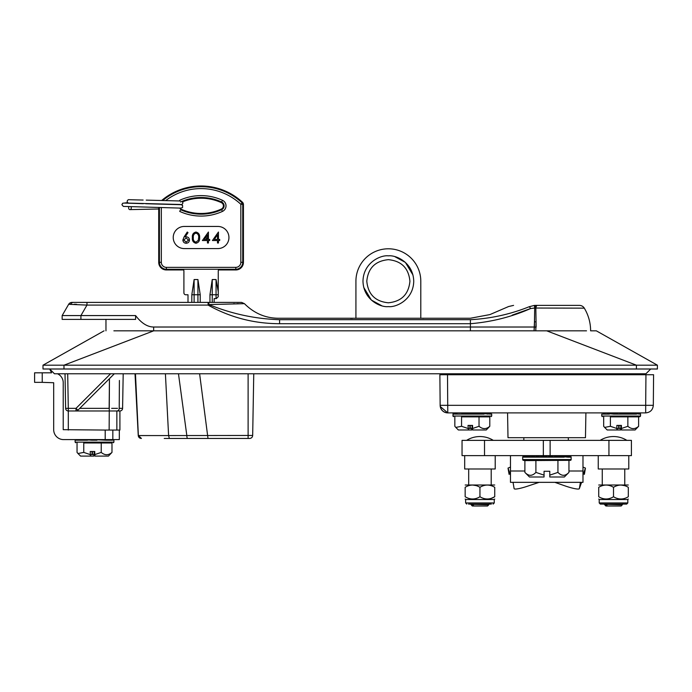 <?xml version="1.0" encoding="UTF-8"?>
<svg xmlns="http://www.w3.org/2000/svg" width="692" height="692" viewBox="0 0 692 692"><rect width="100%" height="100%" fill="white"/><g stroke="black" fill="none" stroke-linecap="round" stroke-linejoin="round"><path stroke-width="1.04" d="M130.97 206.821A1.721 1.341 88.2 0 1 129.966 209.633A1.721 1.341 88.2 0 1 128.946 206.752M128.478 199.677L128.392 199.668C126.792 200.818 126.774 201.96 128.357 203.102L180.768 204.495M568.322 440.363L568.322 437.69M549.785 475.136L549.785 476.996L564.352 476.996L568.954 472.394C565.312 476.243 561.644 476.243 557.934 472.394L549.785 475.136L549.785 471.278L544.059 471.278L544.059 476.996L529.492 476.996L524.891 472.394L524.891 460.595L523.316 460.318A0.761 0.761 0 0 1 522.685 459.566L522.685 457.152A0.761 0.761 0 0 1 523.455 456.391L523.515 457.152A0.761 0.735 -90 0 1 524.251 456.391L523.515 456.409M530.505 475.343L531.084 475.3M531.966 475.093L533.195 474.539M524.891 460.595L570.519 460.318L523.316 460.318M522.685 459.566L571.151 459.566A0.761 0.761 0 0 1 570.519 460.318M571.151 459.566L571.151 457.152L569.94 456.391M564.058 456.391L567.968 456.391L570.329 455.63L570.329 457.152L567.25 456.391A0.761 0.657 90 0 1 567.907 457.152L559.958 456.391L564.058 455.63L564.058 457.152L566.437 456.391M558.66 456.391L559.041 457.152L546.922 457.152L542.346 456.391L540.85 456.391L540.651 457.152L534.804 457.152L531.447 456.391L534.804 455.63L534.804 457.152L537.883 456.409M563.548 475.343L564.17 475.292M568.954 472.394L568.954 460.595M557.934 472.394L557.934 460.595M559.041 456.391L559.958 456.391M561.67 456.071L561.67 455.63L559.162 455.656M570.338 456.391L570.39 456.391A0.761 0.761 0 0 1 571.151 457.152L570.329 457.152L570.329 455.63L582.984 455.63L582.984 482.341L554.846 482.341L564.568 485.741A15.267 2.154 -160.6 0 0 579.334 488.664A15.267 2.154 -160.6 0 0 579.342 488.613L580.415 482.341M561.298 456.14L559.041 455.63L559.041 457.152L554.465 456.391L559.041 455.63M551.498 456.391L546.922 455.63L546.922 457.152L551.498 456.391L552.994 456.391L553.193 457.152L555.961 456.409M543.843 456.409L540.651 455.63L540.651 457.152L536.542 456.391L540.651 455.63M546.922 456.391L546.922 455.63L546.922 457.152L546.922 456.391L545.391 456.391M528.169 456.409L529.276 456.391M523.507 456.391L523.515 457.152L522.685 457.152M524.251 456.391L525.937 457.152A0.761 0.657 -90 0 1 526.595 456.391L529.787 457.152A0.761 0.536 -90 0 1 530.323 456.391L526.595 456.391M544.059 475.136L535.902 472.394C532.269 476.243 528.593 476.243 524.891 472.394M535.902 472.394L535.902 460.595M533.705 455.881L534.682 455.656M523.602 455.656L525.937 455.656L525.937 457.152L523.515 457.152M537.883 456.14L534.804 455.63M525.098 456.409L523.515 455.63L510.48 455.656L510.48 482.341L582.984 482.341M447.508 374.727L447.776 412.89L645.688 412.89C650.29 412.441 652.833 409.923 653.317 405.322L645.688 405.322L653.317 405.322L653.585 374.727L439.878 374.727L440.147 405.322L439.878 374.727M499.027 405.322L440.147 405.322A7.629 7.629 0 0 0 447.776 412.89C443.174 412.441 440.631 409.923 440.147 405.322M447.776 412.89L440.25 406.498M447.776 405.322L645.688 405.322L645.688 412.89C650.29 412.441 652.833 409.923 653.317 405.322M594.437 405.322L645.688 405.322L645.947 374.727L653.585 374.727M653.533 380.842L653.49 385.738M42.229 382.356L34.6 382.356L34.6 372.815L42.229 372.815L42.229 382.356L53.682 382.737L53.682 429.68A9.922 9.922 0 0 0 63.603 439.602L105.201 439.602L105.201 430.061L112.831 430.061L112.831 439.602L105.201 439.602M42.229 372.815L51.58 372.815L49.677 369L54.443 373.767L63.984 373.767L57.548 373.767A9.922 9.922 0 0 1 63.223 382.737L63.223 429.68L105.201 430.061M119.318 430.061L119.318 439.602L112.831 439.602M645.947 373.767L650.722 369L645.947 373.767L63.984 373.767M620.127 504.096L606.901 504.096L620.127 504.096M622.601 504.096L608.06 504.459M604.194 504.312L622.35 504.797L621.148 505.999L605.881 505.999L605.163 505.281L607.022 505.385L604.194 504.312L612.083 504.096L604.427 504.096M598.727 485.014L628.301 485.014M613.51 487.306C618.397 484.322 623.328 484.322 628.301 487.306C628.301 484.322 628.301 484.322 628.301 487.306C628.301 484.322 628.301 484.322 628.301 487.306L628.301 496.752C628.301 499.728 628.301 499.728 628.301 496.752C628.301 499.728 628.301 499.728 628.301 496.752C623.414 499.728 618.484 499.728 613.51 496.752C608.588 499.728 603.658 499.728 598.727 496.752C598.727 499.728 598.727 499.728 598.727 496.752C598.727 499.728 598.727 499.728 598.727 496.752L598.727 487.306C598.727 484.322 598.727 484.322 598.727 487.306C598.727 484.322 598.727 484.322 598.727 487.306C603.658 484.322 608.588 484.322 613.51 487.306L613.51 496.752M624.582 485.611L620.897 485.014M620.785 485.014L618.717 485.23M628.301 499.036L627.826 499.512L599.203 499.512L599.203 502.946L627.826 502.946L626.684 504.096L600.345 504.096L599.203 502.946M607.022 505.385L604.877 504.996M614.133 504.096L621.762 504.459L619.167 504.658M624.772 485.014L624.772 468.986M602.256 485.014L602.256 468.986M628.777 455.63L628.777 468.986L598.251 468.986L598.251 455.63M600.154 440.363A25.284 25.284 0 0 1 626.874 440.363M584.377 474.357L585.441 468.095L582.984 467.074M554.353 482.341L554.846 482.341M582.984 475.058L585.441 468.095M550.131 440.363L550.131 455.63L631.415 455.63L631.415 440.363L462.048 440.363L462.048 455.63L484.521 455.63L484.521 440.363M550.131 455.63L543.332 455.63L543.332 440.363M543.332 455.63L484.521 455.63M510.48 482.341L513.049 482.341L514.113 488.613A15.267 2.154 160.6 0 0 514.13 488.664A15.267 2.154 160.6 0 0 528.896 485.741L539.103 482.341M513.049 482.341L538.618 482.341M510.48 475.058L508.023 468.095L509.087 474.357M510.48 467.074L508.023 468.095M487.583 505.999L472.316 505.999L471.589 505.281L473.458 505.385L470.629 504.312L488.786 504.797L487.583 505.999M473.458 505.385L471.313 504.996M474.496 504.459L489.036 504.096L470.629 504.312M480.568 504.096L488.197 504.459L485.602 504.658M491.208 485.014L491.208 468.986M468.692 485.014L468.692 468.986M495.212 455.63L495.212 468.986L464.687 468.986L464.687 455.63M466.59 440.363A25.284 25.284 0 0 1 493.301 440.363M486.554 504.096L473.337 504.096L486.554 504.096M465.162 485.014L494.737 485.014M476.226 485.611L472.541 485.014M472.428 485.014L470.361 485.23M465.162 487.306C465.162 484.322 465.162 484.322 465.162 487.306C465.162 484.322 465.162 484.322 465.162 487.306C470.05 484.322 474.971 484.322 479.945 487.306L479.945 496.752C475.058 499.728 470.136 499.728 465.162 496.752C465.162 499.728 465.162 499.728 465.162 496.752C465.162 499.728 465.162 499.728 465.162 496.752L465.162 487.306M465.638 499.512L465.638 502.946L494.261 502.946L494.261 499.512L465.638 499.512L465.162 499.036M472.627 499.036L473.735 498.975M491.164 498.396L494.737 496.752C489.806 499.728 484.876 499.728 479.945 496.752M468.545 504.096L491.346 504.096M479.945 487.306C484.884 484.322 489.806 484.322 494.737 487.306L494.737 496.752C494.737 499.728 494.737 499.728 494.737 496.752C494.737 499.728 494.737 499.728 494.737 496.752M494.737 487.306C494.737 484.322 494.737 484.322 494.737 487.306C494.737 484.322 494.737 484.322 494.737 487.306M579.403 305.388L537.251 305.388L579.403 305.388A5.726 5.726 0 0 1 584.299 308.156A43.89 43.89 0 0 1 590.613 330.837L596.34 330.837L657.4 365.186L657.4 369L657.4 368.205L657.4 369L636.415 369C636.415 375.15 636.415 375.15 636.415 369L636.415 365.186L42.999 365.186L42.999 369L42.999 365.186L42.999 369L636.415 369M512.158 315.154L530.6 308.546C511.743 316.893 491.675 321.944 470.404 323.709L279.594 323.709C253.99 323.648 230.159 317.446 208.102 305.094L208.102 302.404L86.976 302.404L86.976 305.094L68.655 304.316A3.815 3.815 0 0 1 71.959 302.404L86.976 302.404L71.959 302.404M536.118 327.169L536.058 321.815L535.772 330.837L534.051 330.837L534.38 327.022L536.118 327.169M62.15 319.393L62.15 315.578L135.606 315.578L135.606 319.393L62.15 319.393M73.508 302.404A3.815 3.365 -90 0 0 70.696 304.134L70.74 304.134M74.425 304.238L76.656 304.35M62.15 315.578L68.655 304.316M80.921 319.393L80.921 315.578L86.976 305.094L208.102 305.094L209.019 304.592C231.699 313.883 255.227 318.917 279.603 319.695L470.404 319.695L470.404 327.022L534.414 327.022L534.7 308.035L535.245 308.035L534.7 308.035A5.726 0.45 -92.2 0 0 534.259 305.432L535.798 305.388C506.803 305.388 506.803 305.388 535.798 305.388L537.251 305.388A5.726 1.661 -90 0 0 535.833 308.156L536.058 321.815A3.815 0.822 -0.7 0 1 534.466 321.841L534.051 330.837L470.404 330.837L470.404 327.022L153.667 327.022C147.413 326.979 141.393 323.164 135.606 315.578M584.299 308.156L535.245 308.035A5.726 0.657 -90 0 1 535.798 305.388M534.665 309.808L534.466 321.841M470.404 319.695C470.404 317.758 470.404 317.758 470.404 319.695C490.957 318.562 510.566 314.229 529.233 306.712C502.184 306.444 502.184 306.444 529.233 306.712L534.259 305.432M233.524 303.745L234.597 303.736M237.053 303.71L238.455 303.702M243.913 303.676L244.432 303.667C254.44 313.623 266.161 318.476 279.603 318.242L470.404 318.242L489.919 314.583L508.629 306.521L513.585 305.388M209.019 304.592L244.432 303.667L209.019 304.592L208.716 302.404L208.102 302.404L241.595 302.404L208.716 302.404M279.603 319.695C279.603 317.758 279.603 317.758 279.603 319.695L279.594 323.709M422.76 318.337L423.841 318.311M350.437 318.372L352.488 318.381M534.7 308.035L530.6 308.546A5.726 1.522 -110.5 0 0 529.233 306.712M113.877 330.837C100.85 330.837 100.85 330.837 113.877 330.837L470.404 330.837M409.923 281.229C408.643 268.133 401.455 260.945 388.359 259.664C401.455 260.945 408.643 268.133 409.923 281.229C408.643 294.325 401.455 301.513 388.359 302.793C401.455 301.513 408.643 294.325 409.923 281.229C408.643 294.325 401.455 301.513 388.359 302.793C375.263 301.513 368.075 294.325 366.795 281.229C368.075 268.133 375.263 260.945 388.359 259.664M388.359 306.608L388.359 306.608C380.661 307.594 363.456 299.973 362.98 281.229C363.335 262.502 380.834 254.838 388.359 255.85L388.359 255.85C396.058 254.864 413.262 262.484 413.738 281.229C413.383 299.956 395.885 307.62 388.359 306.608M412.96 274.983L405.382 262.406L395.011 256.741M355.922 318.381L355.922 281.229A32.438 32.438 0 0 1 388.359 248.791A32.438 32.438 0 0 1 420.797 281.229L420.797 318.372M363.767 287.474L371.336 300.051L381.707 305.717M366.795 281.229C368.075 294.325 375.263 301.513 388.359 302.793C375.263 301.513 368.075 294.325 366.795 281.229M119.405 380.453L119.214 408.358L122.588 408.358L123.193 373.767M122.588 408.358A2.673 2.673 0 0 1 119.915 410.979L68.3 410.979A2.673 2.673 0 0 1 65.628 408.358L65.022 373.767M135.468 373.767L138.365 435.562L168.606 435.571L252.675 435.458L253.756 373.767L252.675 435.458C252.476 437.283 251.456 438.278 249.63 438.451L164.229 438.451M119.915 410.979L119.915 430.061L112.831 430.061M67.695 373.767L68.3 408.358L65.628 408.358M68.3 430.061L68.3 408.358L76.016 408.358L77.902 410.2A2.673 2.673 90 0 1 76.016 410.979L76.016 408.358L110.599 373.767M114.336 373.767L77.902 410.2M111.628 408.358L117.528 408.358M147.759 435.562L138.365 435.562L141.41 438.451M169.341 438.451L168.606 435.571L165.405 373.767M199.607 373.767L207.998 438.451L187.662 438.451A3.053 0.83 90 0 1 186.831 435.571L178.467 373.767M585.899 412.89L585.467 437.69L507.997 437.69L507.565 412.89M506.899 374.727L506.881 373.767M586.565 374.727L586.582 373.767M491.294 374.727L491.311 373.767M453.338 374.727L453.321 373.767M602.161 374.727L602.152 373.767M635.377 373.767L635.36 374.727L635.377 373.767M173.26 330.837L586.522 330.837C599.549 330.837 599.549 330.837 586.522 330.837M546.732 330.837L636.415 365.186L657.4 365.186L657.4 368.205M545.426 330.837L520.021 330.837M524.804 330.837L515.834 330.837M502.842 330.837L420.797 330.837M355.922 330.837L233.29 330.837M638.621 426.298L635.092 429.983L621.598 429.983L621.399 428.495L627.86 426.298L627.86 416.861L638.621 416.861L638.621 426.298C635.066 429.377 631.476 429.377 627.86 426.298M626.035 413.505L628.362 413.496M618.648 414.11L624.781 413.496L628.535 414.11L618.579 414.11L615.084 413.496L613.934 413.496L613.7 414.11L610.69 413.496L609.315 414.11L605.742 414.11L603.787 413.496A0.614 0.562 90 0 0 603.225 414.11L601.763 414.11L601.763 416.039L640.533 416.039L640.533 414.11L633.5 413.496L632.549 413.496L632.921 414.11L628.301 413.496L628.535 414.11L636.51 414.11M623.561 413.496L623.648 414.11M639.754 413.496A0.614 0.605 90 0 1 640.359 414.11L638.915 413.496M621.399 428.495L621.399 425.407L618.873 425.407M618.674 425.407L618.674 428.46L617.229 428.46L619.081 428.46L619.081 425.407M619.081 428.46L620.525 428.46L620.698 429.983L620.897 425.407M621.399 425.407L616.857 425.407L616.857 428.495L610.396 426.298L610.396 416.861L627.86 416.861M616.857 428.495L617.056 429.983L620.525 429.983M617.056 429.983L607.204 429.983L604.687 427.466M617.229 428.46L617.229 429.983M610.396 426.298L604.635 427.414L603.675 426.298L603.675 416.887M640.533 416.039L640.031 416.636L610.396 416.861M613.934 413.496L616.451 413.496L616.451 412.89M613.7 412.89L613.7 414.11L607.005 413.496L609.315 412.89L609.315 414.11M630.594 413.505L628.596 412.89L628.596 413.496M639.045 413.444L640.359 412.89L640.359 414.11M639.045 414.11L636.735 413.496L639.045 412.89L639.045 414.11M471.053 413.496L474.816 412.89L474.816 414.11L471.053 413.496L469.833 413.496L469.756 414.11L465.102 413.496L464.868 414.11L461.858 413.496L464.868 412.89L464.868 414.11L454.393 414.11L453.891 413.496L453.087 414.11L453.58 413.496M489.789 426.298L486.26 429.983L472.766 429.983L472.567 428.495L479.028 426.298L479.028 416.861L489.789 416.861L489.789 426.298C486.234 429.377 482.653 429.377 479.028 426.298M453.692 413.496A0.614 0.605 90 0 0 453.087 414.11L452.931 416.039L491.701 416.039L491.701 414.11L490.083 413.496M469.842 425.407L469.842 428.46L468.397 428.46L468.397 429.983L471.693 429.983L471.693 428.46L470.249 428.46L471.693 428.46M471.563 425.407L472.567 425.407L472.567 428.495M470.041 425.407L472.567 425.407L468.026 425.407L468.397 429.983M468.224 429.983L458.372 429.983L455.855 427.466M471.866 429.983L472.065 428.495L470.249 428.114M468.026 428.495L461.564 426.298L455.803 427.414L454.843 426.298L454.843 416.887M461.564 426.298L461.564 416.861L479.028 416.861M489.789 416.887L461.564 416.861M489.651 413.496A0.614 0.562 90 0 1 490.213 414.11L480.594 413.496L479.469 413.496L479.703 414.11L464.868 414.11M468.397 428.46L470.249 428.46L470.249 425.407M472.065 425.407L472.065 428.495M456.919 414.11L455.466 413.496L456.919 412.89L456.919 414.11M454.064 413.505L453.096 412.89L453.096 413.686M467.42 413.505L464.929 412.89L464.929 413.695M474.876 414.11L478.38 413.496L474.876 412.89L474.876 414.11M490.213 414.11L487.912 413.496L490.213 412.89L490.213 414.11L491.528 414.11M487.678 414.11L484.668 413.496L487.678 412.89L487.678 414.11M111.983 452.404L108.454 456.089L94.968 456.089L94.769 454.592L101.231 452.404L101.231 442.966L111.983 442.966L111.983 452.404C108.428 455.483 104.847 455.483 101.231 452.404M79.597 439.602A0.614 0.484 90 0 0 79.113 440.207L75.125 440.207L75.125 442.136L113.903 442.136L113.903 440.207L110.106 439.602M93.896 456.089L94.259 451.504L90.228 451.504L90.427 456.089L93.896 456.089L93.896 454.558L92.443 454.558L92.443 451.504M90.427 456.089L80.566 456.089L78.058 453.571M92.045 451.504L92.045 454.558L90.6 454.558L90.6 456.089M90.228 454.592L83.758 452.404L78.006 453.519L77.046 452.404L77.046 442.992M83.758 452.404L83.758 442.966L101.231 442.966M111.983 442.992L83.758 442.966M87.356 439.602L87.123 440.207L90.886 439.602M85.064 439.61L86.24 439.602M82.685 439.602L82.685 440.207L80.376 439.602M92.027 439.602L91.95 440.207L84.052 439.602M83.057 439.602L82.685 440.207L79.113 440.207M105.919 439.602L106.291 440.207L93.256 439.602M109.388 439.602A0.614 0.484 90 0 1 109.872 440.207L106.871 439.602M112.415 439.602L112.415 440.207L106.291 440.207M112.441 440.207L112.934 439.602M113.133 439.602A0.614 0.605 -90 0 1 113.739 440.207M93.757 451.504L94.769 451.504L94.769 454.592M94.769 451.504L92.244 451.504M90.6 454.558L92.443 454.558M75.29 439.602L75.29 440.207L75.783 439.602M182.636 201.848A48.622 48.622 0 0 1 221.345 202.635A3.529 3.529 0 0 1 221.345 209.053L221.639 209.685A4.23 4.23 0 0 0 221.639 202.003L222.435 200.273A6.124 6.124 0 0 1 222.435 211.415A51.217 51.217 0 0 1 179.73 211.415L180.525 209.685A49.314 49.314 0 0 0 221.639 209.685L222.435 211.415M240.842 262.32L243.437 262.32L243.437 203.984L242.745 204.287L242.745 262.32A6.937 6.937 0 0 1 235.808 269.257L235.808 267.354A5.034 5.034 0 0 0 240.842 262.32L240.842 204.287L242.139 202.894A1.912 1.903 66.5 0 1 242.745 204.287L243.437 203.984L242.849 202.6A60.827 60.827 0 0 0 161.746 200.429M207.462 239.432L207.462 234.796L204.278 239.432L207.462 239.432M208.422 232.036L208.422 239.432L209.659 239.432L209.659 240.531L208.422 240.531L208.422 242.996L207.462 242.996L207.462 240.531L202.393 240.531L208.422 232.036M188.501 240.055L186.096 237.927L183.847 240.055L186.174 242.174L188.501 240.055M188.008 232.616L185.188 236.932L186.295 236.828C188.233 237.001 189.288 238.057 189.461 239.994C189.279 242.018 188.163 243.108 186.122 243.273C184.141 243.091 183.06 242.01 182.887 240.02L184.081 236.915L187.273 232.036L188.008 232.616M195.974 233.135C193.916 233.784 193.033 235.289 193.327 237.65C193.033 240.02 193.916 241.525 195.974 242.174L198.267 240.34L198.673 237.65C198.915 235.297 198.016 233.792 195.974 233.135M195.94 243.273C193.25 242.555 192.056 240.686 192.367 237.659C192.056 234.623 193.241 232.754 195.94 232.036C198.665 232.737 199.893 234.614 199.625 237.659C199.893 240.704 198.665 242.572 195.94 243.273M217.496 239.432L217.496 234.796L214.304 239.432L217.496 239.432M218.447 232.036L218.447 239.432L219.684 239.432L219.684 240.531L218.447 240.531L218.447 242.996L217.496 242.996L217.496 240.531L212.427 240.531L218.447 232.036M184.288 226.448A11.063 11.063 0 0 0 173.225 237.52A11.063 11.063 0 0 0 184.288 248.584L217.868 248.584A11.063 11.063 0 0 0 228.94 237.52A11.063 11.063 0 0 0 217.868 226.448L184.288 226.448M158.719 207.427L158.719 262.32L159.419 262.32L159.419 207.436M218.456 269.958L235.808 269.958L235.808 269.257L166.357 269.257L166.357 269.958A7.629 7.629 0 0 1 158.719 262.32M166.357 269.958L183.709 269.958M243.437 262.32A7.629 7.629 0 0 1 235.808 269.958M162.81 200.446A60.135 60.135 0 0 1 242.139 202.894L242.849 202.6M180.525 209.685L180.811 209.053A48.622 48.622 0 0 0 221.345 209.053M206.605 239.432L206.086 236.794M200.222 294.757L191.822 294.757L194.115 279.542L197.929 279.542L200.222 294.757L200.222 302.404M194.115 302.404L194.115 279.542M197.929 302.404L197.929 279.542M191.822 294.757L191.822 302.404M188.008 302.404L188.008 294.775L185.819 294.775A1.912 1.912 0 0 1 183.908 292.872L183.908 271.178A3.815 3.815 0 0 0 183.389 269.257M218.767 269.257A3.815 3.815 0 0 0 218.257 271.178L218.257 296.686L216.345 298.589L214.148 298.589L214.148 302.404M218.257 294.757L216.06 294.757L216.06 298.589M216.06 279.542L216.06 294.757L209.953 294.757L212.245 279.542L216.06 279.542L218.257 291.747M209.953 294.757L209.953 302.404M212.245 279.542L212.245 302.404M570.329 457.152L567.907 457.152M564.058 457.152L559.041 457.152M546.922 457.152L540.651 457.152M534.804 457.152L525.937 457.152M645.947 374.727L645.844 386.966M63.984 369C63.984 375.15 63.984 375.15 63.984 369C63.984 375.15 63.984 375.15 63.984 369L63.984 365.186L153.667 330.837L153.667 327.022M579.342 488.613L581.557 482.341M608.934 455.63L608.934 440.363M534.977 455.656L540.495 455.656M540.824 455.656L546.922 455.656M547.095 455.656L558.868 455.656M510.48 471.001L524.891 471.001M568.954 471.001L582.984 471.001M109.146 430.061L109.448 378.654L109.146 408.358L79.744 408.358M116.861 430.061L116.861 410.979A2.673 2.353 -90 0 0 119.214 408.358M248.117 438.451L248.117 373.767M605.742 414.11L603.225 414.11M618.579 414.11L613.7 414.11M454.393 414.11L453.087 414.11M484.089 414.11L479.703 414.11M87.062 440.207L82.685 440.207M97.01 440.207L91.95 440.207M221.345 202.635L221.639 202.003A49.314 49.314 0 0 0 180.525 202.003M166.357 267.354L166.357 269.257A6.937 6.937 0 0 1 159.419 262.32L161.322 262.32A5.034 5.034 0 0 0 166.357 267.354L235.808 267.354M165.786 200.516A58.232 58.232 0 0 1 240.842 204.287L242.745 204.287M161.322 207.479L161.322 262.32M179.73 200.273A51.217 51.217 0 0 1 222.435 200.273M130.001 209.624L158.719 208.984M179.842 208.387L182.584 207.574L182.593 205.42L181.226 204.711L145.744 203.733M127.389 202.661L122.64 203.258L121.904 204.694L123.34 206.398L180.768 208.119M180.941 204.676L182.221 204.287L182.965 202.903L182.048 201.337M180.05 200.974L146.211 200.118M128.435 199.668L135.814 199.884M136.073 199.893L143.132 200.049M143.331 203.682L124.179 203.067M523.835 437.69L523.835 440.363M627.826 499.512L627.826 502.946M599.203 499.512L598.727 499.036M621.753 504.468L623.042 503.724M579.334 488.664L581.565 482.341M488.189 504.468L489.478 503.724M465.638 502.946L466.78 504.096M494.261 502.946L493.111 504.096M494.261 499.512L494.737 499.036M244.432 303.667L241.595 302.404M105.963 319.393L105.963 330.837M135.018 373.767L138.253 435.562C138.504 437.327 139.525 438.296 141.298 438.451M104.051 330.837L42.999 365.186M638.621 416.887L640.031 416.636M640.533 414.11L640.048 413.513M601.763 416.039L602.265 416.636M491.701 416.039L491.199 416.636M452.931 414.11L453.416 413.513M452.931 416.039L453.433 416.636M113.903 442.136L113.393 442.742M75.125 442.136L75.636 442.742"/></g></svg>
